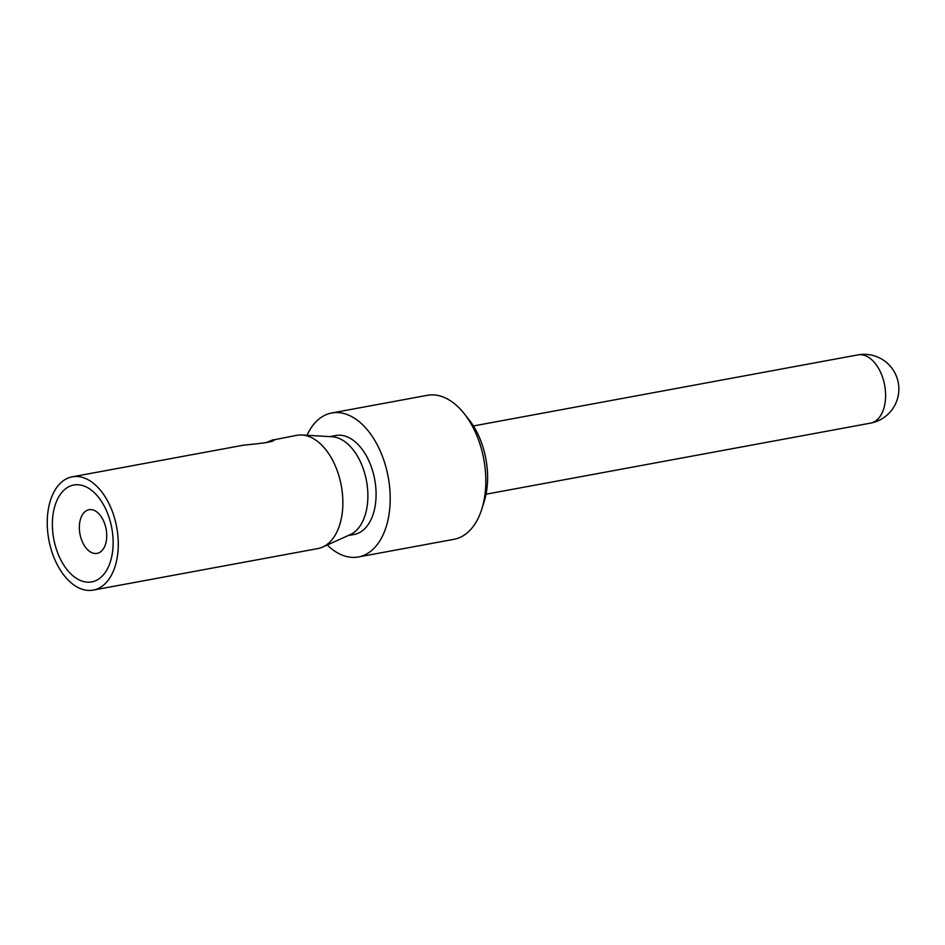 <?xml version="1.0" encoding="UTF-8"?>
<svg xmlns="http://www.w3.org/2000/svg" width="945" height="945" viewBox="0 0 945 945"><rect width="100%" height="100%" fill="white"/><g stroke="black" fill="none" stroke-linecap="round" stroke-linejoin="round"><path stroke-width="1.42" d="M327.265 544.993A73.214 43.86 -100.5 0 0 358.368 556.971L454.002 539.3A73.214 43.86 -100.5 0 0 481.785 509.119L484.147 501.653A62.807 37.623 -100.5 0 0 484.159 451.261A62.807 37.623 -100.5 0 0 468.992 419.686L464.125 413.556A73.214 43.86 -100.5 0 0 427.388 395.305L331.754 412.977A73.214 43.86 -100.5 0 0 306.983 435.291M481.785 509.119A73.214 43.86 -100.5 0 0 481.808 450.363A73.214 43.86 -100.5 0 0 464.125 413.556M358.368 556.971A73.214 43.86 -100.5 0 0 386.186 468.047A73.214 43.86 -100.5 0 0 331.754 412.977M348.173 535.567L354.21 534.457A50.321 30.145 -100.5 0 0 373.322 473.339A50.321 30.145 -100.5 0 0 335.912 435.503L329.888 436.614M93.224 590.105L317.827 548.584A57.598 34.504 -100.5 0 0 322.647 547.072L350.229 534.646A50.321 30.145 -100.5 0 0 365.124 474.851A50.321 30.145 -100.5 0 0 332.132 436.744L301.927 434.995A57.598 34.504 -100.5 0 0 296.884 435.302L274.393 439.72C274.133 442.673 251.807 444.138 242.711 445.319L72.293 476.812A57.598 34.504 79.5 0 1 115.113 520.14A57.598 34.504 79.5 0 1 93.224 590.105A57.598 34.504 79.5 0 1 50.404 546.777A57.598 34.504 79.5 0 1 72.293 476.812M322.647 547.072A57.598 34.504 -100.5 0 0 339.704 478.619A57.598 34.504 -100.5 0 0 301.927 434.995M55.082 544.852A49.27 29.519 -100.5 0 0 95.28 580.856A49.27 29.519 -100.5 0 0 110.435 522.065A49.27 29.519 -100.5 0 0 70.237 486.061A49.27 29.519 -100.5 0 0 55.082 544.852M98.693 552.919A22.207 13.301 79.5 0 1 97.087 553.392A22.207 13.301 79.5 0 1 80.573 536.689A22.207 13.301 79.5 0 1 87.412 510.194A22.207 13.301 79.5 0 1 89.019 509.721A22.207 13.301 79.5 0 1 105.521 526.424A22.207 13.301 79.5 0 1 98.693 552.919M265.71 442.792L273.459 439.638M883.693 380.989A34.705 20.79 -100.5 0 0 857.895 354.895A34.705 34.705 0 0 1 877.409 421.104A34.705 34.705 0 0 1 870.51 423.136A34.705 20.79 -100.5 0 0 873.015 422.403A34.705 20.79 -100.5 0 0 883.693 380.989M473.421 425.959L857.895 354.895M486.037 494.211L870.51 423.136"/></g></svg>
